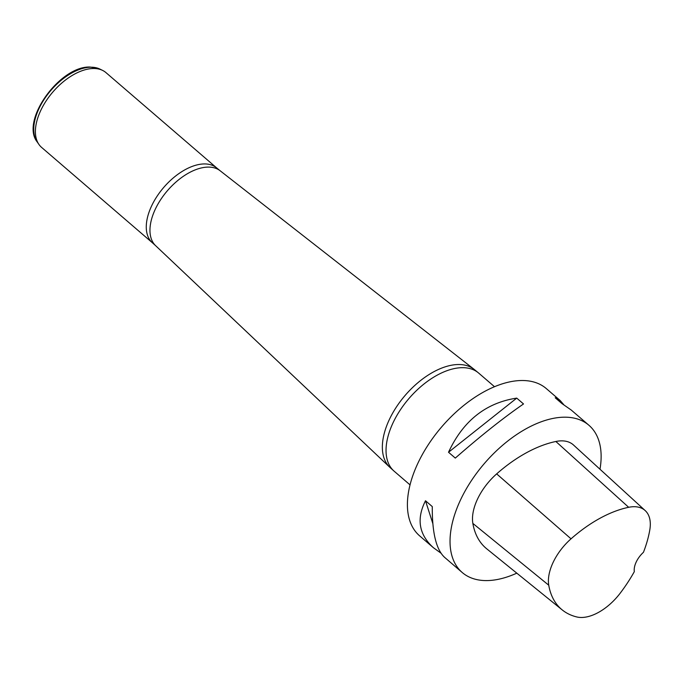 <?xml version="1.0" encoding="UTF-8"?>
<svg xmlns="http://www.w3.org/2000/svg" width="684" height="684" viewBox="0 0 684 684"><rect width="100%" height="100%" fill="white"/><g stroke="black" fill="none" stroke-linecap="round" stroke-linejoin="round"><path stroke-width="1.03" d="M440.941 553.142L433.425 547.722L419.591 535.811A97.128 54.31 -49.3 0 1 428.543 444.309A97.128 54.31 -49.3 0 1 521.738 380.509A97.128 54.31 -49.3 0 1 546.311 388.589L560.145 400.499L563.71 404.612M516.805 573.158A97.128 54.31 -49.3 0 1 486.786 580.588A97.128 54.31 -49.3 0 1 462.213 572.499A97.128 54.31 -49.3 0 1 484.409 463.461A97.128 54.31 -49.3 0 1 588.933 425.277A97.128 54.31 -49.3 0 1 599.988 469.224M516.728 398.114L523.516 403.953C503.339 417.89 480.604 435.93 455.305 458.092L448.524 452.252C463.102 420.874 485.837 402.825 516.728 398.114L448.524 452.252M433.425 547.722C418.924 534.589 416.282 518.934 425.499 500.748L432.279 506.587C432.1 532.545 436.17 549.44 444.497 557.255L462.213 572.499M588.933 425.277L571.226 410.032L562 403.62L555.22 397.78L560.145 400.499M562.231 609.923L486.717 548.807A111.005 62.073 -49.3 0 1 472.858 523.414A46.247 25.864 -49.3 0 1 496.661 473.884A111.005 62.073 -49.3 0 1 555.861 441.488A46.247 25.864 -49.3 0 1 573.5 445.002L645.183 510.58A43.306 24.214 -49.3 0 1 649.8 529.912A108.055 60.423 -49.3 0 1 643.456 552.296A18.502 10.345 -49.3 0 0 634.333 571.619A108.055 60.423 -49.3 0 1 620.191 593.19A43.306 24.214 -49.3 0 1 576.766 616.951A108.055 60.423 -49.3 0 1 562.231 609.923A108.055 60.423 -49.3 0 1 548.748 585.205A43.306 24.214 -49.3 0 1 571.029 538.83A108.055 60.423 -49.3 0 1 628.664 507.297A43.306 24.214 -49.3 0 1 645.183 510.58M432.818 523.542L425.499 500.748M216.819 168.042L105.96 72.615A49.334 27.591 130.7 0 0 102.626 70.418A49.334 27.591 130.7 0 0 93.477 68.511A49.334 27.591 130.7 0 0 48.119 98.026A49.334 27.591 130.7 0 0 38.928 144.427A49.334 27.591 130.7 0 0 41.587 147.393L152.455 242.82A49.334 27.591 -49.3 0 1 157.004 196.342A49.334 27.591 -49.3 0 1 204.345 163.938A49.334 27.591 -49.3 0 1 216.819 168.042L220.12 170.743A49.453 27.651 130.7 0 0 208.167 167.093A49.453 27.651 130.7 0 0 161.073 199.044A49.453 27.651 130.7 0 0 155.619 245.676L389.752 467.232A64.629 36.141 -49.3 0 1 396.882 406.279A64.629 36.141 -49.3 0 1 458.442 364.521A64.629 36.141 -49.3 0 1 474.055 369.292L220.12 170.743M548.748 585.205L472.858 523.414M571.029 538.83L496.661 473.884M628.664 507.297L555.861 441.488M494.506 386.716L478.646 373.062A64.749 36.209 130.7 0 0 462.264 367.676A64.749 36.209 130.7 0 0 400.131 410.212A64.749 36.209 130.7 0 0 394.164 471.216L410.024 484.87M102.626 70.418L99.924 69.093A48.573 27.163 130.7 0 0 90.912 67.212A48.573 27.163 130.7 0 0 46.264 96.273A48.573 27.163 130.7 0 0 37.201 141.947L38.928 144.427M152.455 242.82L155.619 245.676M389.752 467.232L394.164 471.216M478.646 373.062L474.055 369.292M37.201 141.947C20.084 120.675 60.183 65.544 90.245 67.049L99.924 69.093"/></g></svg>
